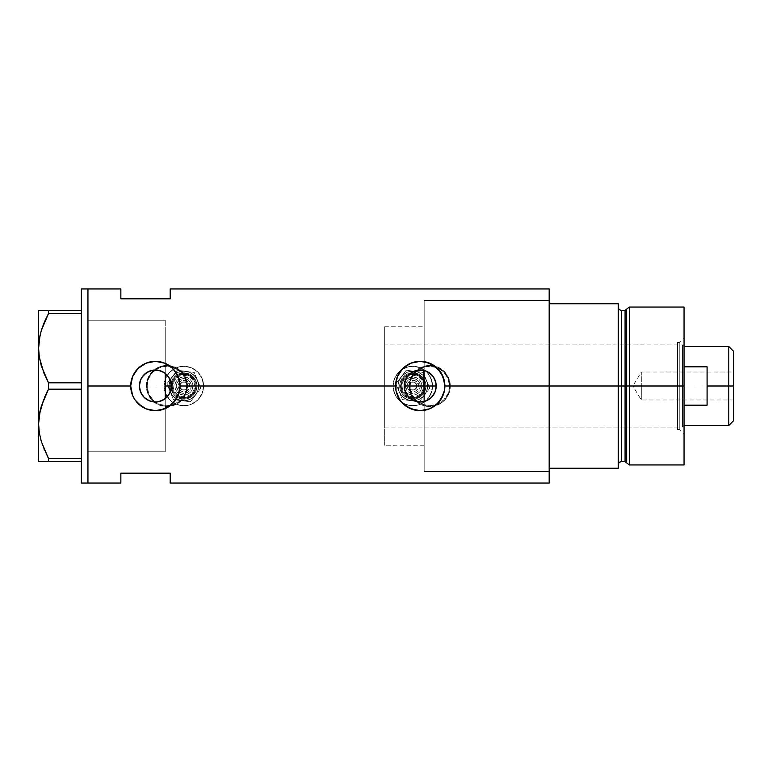 <?xml version="1.0" encoding="UTF-8"?>
<svg xmlns="http://www.w3.org/2000/svg" width="772" height="772" viewBox="0 0 772 772"><rect width="100%" height="100%" fill="white"/><g stroke="black" fill="none" stroke-linecap="round" stroke-linejoin="round"><path stroke-width="0.58" stroke-dasharray="3.86 2.9" d="M167.823 396.075L165.256 398.603L165.256 445.212L165.256 386L424.166 386L424.166 445.212L424.166 401.508L416.919 401.662L410.376 398.632L405.84 393.044L404.21 386L171.394 386L170.979 389.609L167.823 396.075M420.557 402L416.919 401.662M147.162 386A19.734 19.734 0 0 1 166.897 366.266A19.734 19.734 0 0 1 186.641 386A19.734 19.734 0 0 0 166.897 366.266A19.734 19.734 0 0 0 147.162 386L148.668 393.556L152.943 399.954L159.35 404.238L166.897 405.734L174.453 404.238L180.86 399.954L185.135 393.556L186.641 386L185.135 378.444L180.86 372.046L174.453 367.762L166.897 366.266L159.35 367.762L152.943 372.046L148.668 378.444L147.162 386A19.734 19.734 0 0 0 166.897 405.734A19.734 19.734 0 0 0 186.641 386A19.734 19.734 0 0 1 166.897 405.734A19.734 19.734 0 0 1 147.162 386L148.668 378.444L152.943 372.046L159.35 367.762L166.897 366.266L174.453 367.762L180.86 372.046L185.135 378.444L186.641 386L185.135 393.556L180.86 399.954L174.453 404.238L166.897 405.734L159.35 404.238L152.943 399.954L148.668 393.556L147.162 386M410.019 386A19.734 19.734 0 0 1 429.753 366.266A19.734 19.734 0 0 1 449.497 386A19.734 19.734 0 0 0 429.753 366.266A19.734 19.734 0 0 0 410.019 386L411.515 393.556L415.799 399.954L422.197 404.238L429.753 405.734L437.309 404.238L443.707 399.954L447.992 393.556L449.497 386L447.992 378.444L443.707 372.046L437.309 367.762L429.753 366.266L422.197 367.762L415.799 372.046L411.515 378.444L410.019 386A19.734 19.734 0 0 0 429.753 405.734A19.734 19.734 0 0 0 449.497 386A19.734 19.734 0 0 1 429.753 405.734A19.734 19.734 0 0 1 410.019 386L411.515 378.444L415.799 372.046L422.197 367.762L429.753 366.266L437.309 367.762L443.707 372.046L447.992 378.444L449.497 386L447.992 393.556L443.707 399.954L437.309 404.238L429.753 405.734L422.197 404.238L415.799 399.954L411.515 393.556L410.019 386M625.069 310.334L625.069 461.666L625.069 386L626.652 386L626.652 462.882L626.652 386L629.354 386L629.354 464.956L629.354 386L684.05 386L684.05 307.044L684.05 386L679.775 386L679.775 429.589L679.775 386L684.05 386L684.05 433.864L684.05 386L629.354 386L629.354 307.044L629.354 386L621.547 386L621.547 461.666L621.547 386L618.256 386L618.256 468.247L549.172 468.247L549.172 303.753L618.256 303.753L618.256 468.247L549.172 468.247L549.172 303.753L549.172 468.247L549.172 386L436.219 386L549.172 386L549.172 300.462L549.172 386L549.172 300.462L549.172 386L436.219 386L549.172 386L549.172 377.614L549.172 394.386L549.172 386L424.166 386L677.478 386L677.478 427.119L677.478 386L424.166 386L424.166 427.119L424.166 300.462L424.166 471.161L424.166 386L165.256 386L165.256 425.555L165.256 320.206L165.256 386L165.256 326.952L165.256 373.397L163.413 372.152L165.256 373.397L165.256 320.206L165.256 386L87.95 386L87.95 392.446L87.95 288.95L87.95 483.05L87.95 386L139.385 386L87.95 386L87.95 451.794L87.95 386L146.342 386L147.915 393.903L152.374 400.552L159.022 404.991L166.906 406.564L174.79 404.982L181.449 400.533L185.898 393.874L187.461 386L409.189 386L410.772 393.903L415.22 400.552L421.879 404.991L429.763 406.564L437.647 404.982L444.305 400.533L448.744 393.874L450.317 386L549.172 386L549.172 288.95L549.172 386L424.166 386L424.166 471.538L424.166 386L549.172 386L549.172 471.538L549.172 386L450.317 386L448.744 378.126L444.296 371.467L437.627 367.009L429.743 365.436L425.739 365.832L418.318 368.91L415.22 371.457L410.762 378.116L409.189 386L409.594 390.034L410.772 393.903L415.22 400.552L421.879 404.991L425.748 406.168L429.763 406.564L437.647 404.982L442.8 401.884L446.843 397.435L449.922 390.014L450.317 386A20.564 20.564 0 0 1 429.753 406.564A20.564 20.564 0 0 1 409.189 386L187.461 386A20.564 20.564 0 0 1 166.897 406.564A20.564 20.564 0 0 1 146.342 386L147.915 393.903L152.374 400.552L159.022 404.991L166.906 406.564L174.79 404.982L179.953 401.884L183.987 397.435L187.065 390.014L187.065 381.966L183.987 374.565L178.332 368.91L170.921 365.841L162.882 365.832L159.022 367.009L152.364 371.457L147.915 378.116L146.342 386L87.95 386L165.256 386L165.256 451.794L165.256 398.603L163.394 399.857M432.841 395.824L435.35 391.201M152.595 401.758L157.054 401.913M146.429 399.259L150.424 401.218M136.113 401.401L134.888 399.722A24.675 24.675 0 0 0 137.937 403.438L137.107 402.569M424.967 361.788L415.404 361.798L410.772 363.207L402.772 368.553L397.416 376.562L395.544 386L396.017 390.815A24.675 24.675 0 0 0 397.426 395.457L399.703 399.703A24.675 24.675 0 0 0 402.762 403.438M426.482 400.726L425.7 401.035M432.03 396.789L431.326 397.522M435.157 391.732L434.742 392.726M435.948 388.905L435.755 389.812M139.539 388.258L140.002 390.429M140.668 392.282L140.446 391.722M142.338 395.264L141.98 394.733M144.692 397.908L143.129 396.287M152.393 401.72L151.862 401.614M155.857 402L155.172 402M158.8 401.633L158.048 401.778M120.847 298.822L170.187 298.822L170.187 288.95L170.187 298.822L120.847 298.822L120.847 288.95L120.847 298.822M424.166 401.508L424.166 471.538L424.166 386L549.172 386L549.172 483.05L549.172 303.753L618.256 303.753L618.256 464.956L618.256 307.044L618.256 386L618.256 307.044L618.256 386L618.256 307.044L618.256 386L621.547 386L621.547 310.334M120.847 473.178L120.847 483.05L120.847 473.178L170.187 473.178L120.847 473.178M170.187 483.05L170.187 473.178L170.187 483.05M87.95 379.554L87.95 320.206L87.95 386L87.95 320.206L165.256 320.206L165.256 451.794L165.256 398.603L165.256 451.794L87.95 451.794L87.95 288.95L87.95 483.05L87.95 379.554M87.95 392.446L87.95 451.475L87.95 392.446M163.413 372.152L161.425 371.178M158.057 370.222L158.8 370.367M155.162 370L155.857 370M151.852 370.386L152.402 370.28M148.349 371.622L150.434 370.782M143.129 375.713L144.673 374.111M141.971 377.267L142.338 376.736M140.446 380.268L140.668 379.718M139.539 383.771L140.002 381.59M435.765 382.198L435.948 383.095M434.732 379.274L435.157 380.278M432.851 376.176L434.289 378.377M431.326 374.478L432.04 375.211M428.991 372.615L424.166 370.492L420.557 370L424.166 370.492L424.166 300.462L424.166 370.492M425.7 370.965L426.482 371.274M429.647 408.793L433.922 406.516L440.725 399.703L443.012 395.438L444.884 386L443.012 376.562L440.725 372.297L433.922 365.484L429.647 363.197M428.248 362.666L425.044 361.807M397.416 395.438L396.036 390.902M399.703 399.703L406.506 406.516L410.781 408.803M412.422 409.411L415.384 410.193M420.547 410.675L415.442 410.212M420.209 410.675L428.47 409.247M164.822 408.793L169.097 406.516L175.9 399.703L179.587 390.815L180.059 386L179.587 381.185L175.9 372.297L169.097 365.484L164.803 363.197M163.432 362.676L160.113 361.788M160.2 361.798L150.569 361.798L141.681 365.484L137.937 368.553L134.868 372.297L131.192 381.185L130.709 386L131.201 390.893M131.192 390.815L134.868 399.703M137.937 403.447L145.956 408.803M147.413 409.353L150.559 410.193M155.732 410.675L150.617 410.212M155.384 410.675L163.645 409.247M165.256 373.397L165.256 320.206L165.256 373.397L169.763 378.965L171.394 386L404.21 386L404.625 382.372L407.799 375.896L413.464 371.486L420.557 370M409.189 386A20.564 20.564 0 0 1 429.753 365.436A20.564 20.564 0 0 1 450.317 386L448.744 378.126L444.296 371.467L437.627 367.009L429.743 365.436L421.869 367.009L415.22 371.457L410.762 378.116L409.189 386L409.585 381.986L412.653 374.574L418.327 368.9L425.739 365.832L429.753 365.436L437.618 367.009L444.296 371.457L446.853 374.574L449.922 381.986L449.922 390.014L446.853 397.426L444.296 400.543L441.179 403.1L433.767 406.168L425.739 406.168L421.888 404.991L418.327 403.1L412.653 397.426L409.585 390.014L409.189 386M146.342 386A20.564 20.564 0 0 1 166.897 365.436A20.564 20.564 0 0 1 187.461 386L185.898 378.126L181.439 371.467L174.781 367.009L166.897 365.436L159.022 367.009L152.364 371.457L147.915 378.116L146.342 386L146.738 381.986L149.807 374.574L155.481 368.9L162.892 365.832L166.897 365.436L174.771 367.009L181.439 371.457L183.997 374.574L187.065 381.986L187.065 390.014L183.997 397.426L181.439 400.543L178.322 403.1L170.911 406.168L162.892 406.168L159.032 404.991L155.481 403.1L149.807 397.426L146.738 390.014L146.342 386M81.369 483.05L81.369 288.95L81.369 483.05M41.321 441.545L48.52 458.471L81.369 458.471L81.369 382.806L48.52 382.806L44.477 374.497L48.52 382.806L81.369 382.806L81.369 313.528L48.52 313.528L81.369 313.528L81.369 389.194L48.52 389.194L47.131 391.848M40.202 334.614L39.99 335.559M39.324 339.101L38.6 348.172L38.6 310.334L81.369 310.334L81.369 382.806L81.369 310.334L48.52 310.334L48.52 313.528L48.52 310.334L44.477 310.334M44.496 397.464L43.666 399.452M40.202 410.279L39.99 411.225M39.324 414.767L38.6 423.828L38.6 348.172L38.6 423.828M41.341 441.623L43.917 448.822M48.52 389.194L48.52 382.806L48.52 389.194L81.369 389.194L81.369 382.806L81.369 461.666L38.6 461.666M40.279 461.666L39.304 461.666M44.496 461.666L41.321 461.666M48.52 458.471L48.52 461.666L81.369 461.666L81.369 458.471L48.52 458.471L48.52 461.666L46.6 461.666M44.477 450.163L47.883 457.275M44.486 321.818L43.714 323.68M41.341 310.334L38.6 310.334L38.6 348.172M87.95 451.794L87.95 398.834L87.95 451.794L165.256 451.794L165.256 320.206L87.95 320.206L87.95 451.794L165.256 451.794M81.369 461.666L81.369 458.471L81.369 461.666M677.478 386L677.478 429.589L677.478 386L679.775 386L677.478 386L679.775 386L679.775 429.589L679.775 386L677.478 386L677.478 342.411L677.478 429.589L677.478 344.881L677.478 427.119L677.478 386L424.166 386L424.166 300.462L424.166 471.538L424.166 386L677.478 386L677.478 344.881L677.478 386M626.652 462.882L626.652 309.118M621.547 461.666L621.547 386L625.069 386L625.069 461.666M684.05 386L684.05 464.956L684.05 338.136L684.05 386L679.775 386L679.775 342.411L679.775 386L684.05 386L684.05 338.136L684.05 386L684.05 346.522L684.05 386L682.409 386L684.05 386L684.05 405.175L684.05 381.011L684.05 386L682.409 386L682.409 344.881L682.409 386L384.688 386L404.21 386L384.688 386L384.688 344.881L384.688 386L165.256 386L165.256 326.788L165.256 445.212L165.256 386L384.688 386L384.688 326.788L384.688 386L171.394 386L384.688 386L384.688 445.212L384.688 326.788L384.688 427.119L384.688 344.881L384.688 427.119L384.688 386L682.409 386L682.409 344.881L682.409 386L424.166 386L424.166 344.881L424.166 386L682.409 386L682.409 427.119L682.409 386L682.409 427.119L682.409 386L684.05 386L684.05 405.184L684.05 366.816L684.05 405.184L707.084 405.184L707.084 366.816L684.05 366.816L684.05 425.478L684.05 405.184L707.084 405.184L707.084 366.816L684.05 366.816L684.05 425.478L684.05 386M621.547 386L621.547 310.334L621.547 386M625.069 386L625.069 310.334L625.069 386M549.172 303.753L549.172 300.462L549.172 303.753M424.166 402.685L424.166 418.733L424.166 402.685M679.775 386L679.775 342.411L679.775 386M728.797 386L728.797 346.522L728.797 386L707.084 386L728.797 386L728.797 425.478L728.797 386L733.4 386L728.797 386M733.4 351.125L733.4 386L641.291 386L641.291 399.983L641.291 386L733.4 386L733.4 399.983L733.4 351.125M733.4 372.017L733.4 386L641.291 386L733.4 386L733.4 388.731L733.4 372.017L733.4 420.875L733.4 372.017L641.291 372.017L641.291 386C641.291 367.964 641.291 367.964 641.291 386C641.291 367.964 641.291 367.964 641.291 386L641.291 372.017L632.886 386L641.291 386C641.291 404.036 641.291 404.036 641.291 386C641.291 404.036 641.291 404.036 641.291 386L632.886 386L641.291 399.983L733.4 399.983M684.05 366.825L684.05 381.011L684.05 366.825M165.256 386L165.256 326.788L165.256 386M707.084 366.816L707.084 405.184M707.084 405.175L707.084 366.825M733.4 388.731L733.4 399.713L733.4 388.731M177.01 388.837A7.402 7.402 0 0 1 181.005 379.158A7.402 7.402 0 0 1 190.684 383.163L189.159 383.79A5.761 5.761 0 0 0 181.642 380.683A5.761 5.761 0 0 0 178.525 388.21L177.01 388.837A7.402 7.402 0 0 1 181.005 379.158A7.402 7.402 0 0 1 190.684 383.163A7.402 7.402 0 0 0 181.005 379.158A7.402 7.402 0 0 0 177.01 388.837L178.612 391.24L181.015 392.842L183.842 393.402L186.679 392.842L189.082 391.23L190.684 388.827L191.244 386L190.684 383.163L189.072 380.76L186.67 379.158L183.842 378.598L181.005 379.158L178.612 380.77L177 383.173L176.441 386L177.01 388.837A7.402 7.402 0 0 0 186.679 392.842A7.402 7.402 0 0 0 190.684 383.163A7.402 7.402 0 0 1 186.679 392.842A7.402 7.402 0 0 1 177.01 388.837L178.525 388.21L178.197 384.881L179.056 382.806L181.642 380.683L184.962 380.355L187.914 381.928L189.487 384.871L189.159 388.2L187.046 390.786L183.842 391.761L180.648 390.786L178.525 388.21A5.761 5.761 0 0 0 186.052 391.317A5.761 5.761 0 0 0 189.159 383.79L190.684 383.163A7.402 7.402 0 0 1 186.679 392.842A7.402 7.402 0 0 1 177.01 388.837M172.445 390.728A12.333 12.333 0 0 0 188.571 397.397A12.333 12.333 0 0 0 195.239 381.272L192.566 377.276L188.561 374.603L183.842 373.667L179.114 374.603L175.119 377.276L172.445 381.281L171.509 386.01L172.445 390.728L175.128 394.724L179.123 397.397L183.852 398.333L188.571 397.397L192.566 394.724L195.239 390.719L196.185 385.99L195.239 381.272A12.333 12.333 0 0 0 179.114 374.603A12.333 12.333 0 0 0 172.445 390.728M193.724 381.908A10.692 10.692 0 0 1 187.943 395.872A10.692 10.692 0 0 1 173.97 390.092A10.692 10.692 0 0 1 179.751 376.128A10.692 10.692 0 0 1 193.724 381.908A10.692 10.692 0 0 1 187.943 395.872A10.692 10.692 0 0 1 173.97 390.092A10.692 10.692 0 0 1 179.751 376.128A10.692 10.692 0 0 1 193.724 381.908M192.199 382.536A9.052 9.052 0 0 0 180.378 377.643A9.052 9.052 0 0 0 175.485 389.464L174.8 386L175.485 382.545L177.444 379.602L180.378 377.643L183.842 376.958L187.306 377.643L190.24 379.602L192.199 382.536L192.894 386L192.199 389.455L190.24 392.398L187.306 394.357L183.852 395.042L180.387 394.357L177.444 392.398L175.485 389.464A9.052 9.052 0 0 0 187.306 394.357A9.052 9.052 0 0 0 192.199 382.536M180.05 387.573A4.111 4.111 0 0 1 182.269 382.198A4.111 4.111 0 0 1 187.644 384.427A4.111 4.111 0 0 0 182.269 382.198A4.111 4.111 0 0 0 180.05 387.573L182.269 389.802L185.415 389.802L187.644 387.573L187.644 384.427L185.415 382.198L182.269 382.198L180.04 384.427L180.05 387.573A4.111 4.111 0 0 0 185.415 389.802A4.111 4.111 0 0 0 187.644 384.427A4.111 4.111 0 0 1 185.415 389.802A4.111 4.111 0 0 1 180.05 387.573L180.04 384.427L182.269 382.198L185.415 382.198L187.644 384.427L187.644 387.573L185.415 389.802L182.269 389.802L180.05 387.573M171.693 391.037A13.163 13.163 0 0 0 188.879 398.159A13.163 13.163 0 0 0 196.001 380.963A13.163 13.163 0 0 1 188.879 398.159A13.163 13.163 0 0 1 171.693 391.037L174.54 395.312L178.815 398.159L183.852 399.163L188.879 398.159L193.154 395.303L196.001 391.028L197.005 385.99L196.001 380.963L193.145 376.688L188.87 373.841L183.842 372.837L178.805 373.841L176.527 375.057L172.899 378.695L170.94 383.433L170.94 388.577L172.909 393.315L174.54 395.312L178.815 398.159L181.285 398.912L186.419 398.902L191.157 396.943L193.154 395.303L196.001 391.028L197.005 385.99L196.001 380.963L194.785 378.685L191.147 375.057L186.409 373.088L183.842 372.837L178.805 373.841L176.527 375.057L172.899 378.695L170.94 383.433L170.94 388.577L171.693 391.037A13.163 13.163 0 0 1 178.805 373.841A13.163 13.163 0 0 1 196.001 380.963A13.163 13.163 0 0 0 178.805 373.841A13.163 13.163 0 0 0 171.693 391.037M194.476 381.59A11.512 11.512 0 0 1 188.252 396.634A11.512 11.512 0 0 1 173.208 390.41A11.512 11.512 0 0 0 188.252 396.634A11.512 11.512 0 0 0 194.476 381.59A11.512 11.512 0 0 0 179.432 375.366A11.512 11.512 0 0 0 173.208 390.41A11.512 11.512 0 0 1 179.432 375.366A11.512 11.512 0 0 1 194.476 381.59A11.512 11.512 0 0 1 188.252 396.634A11.512 11.512 0 0 1 173.208 390.41A11.512 11.512 0 0 0 188.252 396.634A11.512 11.512 0 0 0 194.476 381.59A11.512 11.512 0 0 0 179.432 375.366A11.512 11.512 0 0 0 173.208 390.41A11.512 11.512 0 0 1 179.432 375.366A11.512 11.512 0 0 1 194.476 381.59M170.168 391.674A14.803 14.803 0 0 1 178.178 372.326A14.803 14.803 0 0 1 197.516 380.326A14.803 14.803 0 0 0 178.178 372.326A14.803 14.803 0 0 0 170.168 391.674L169.039 386.01L170.168 380.335L173.372 375.539L178.178 372.326L183.842 371.197L189.507 372.316L194.303 375.53L197.516 380.326L198.645 385.99L197.526 391.665L194.312 396.461L189.516 399.674L183.852 400.803L178.187 399.684L173.382 396.47L170.168 391.674L171.538 394.231L175.62 398.313L180.957 400.523L183.852 400.803L189.516 399.674L194.312 396.461L197.526 391.665L198.365 388.885L198.365 383.105L196.146 377.769L192.064 373.687L189.507 372.316L183.842 371.197L180.947 371.486L175.611 373.696L173.372 375.539L171.529 377.778L169.319 383.115L169.039 386.01L170.168 391.674A14.803 14.803 0 0 0 189.516 399.674A14.803 14.803 0 0 0 197.516 380.326A14.803 14.803 0 0 1 189.516 399.674A14.803 14.803 0 0 1 170.168 391.674L169.039 386.01L169.319 383.115L171.529 377.778L175.611 373.696L178.178 372.326L183.842 371.197L189.507 372.316L192.064 373.687L196.146 377.769L197.516 380.326L198.645 385.99L197.526 391.665L196.156 394.222L192.074 398.304L186.737 400.514L180.957 400.523L175.62 398.313L171.538 394.231L170.168 391.674L173.439 399.568L181.912 400.678A14.803 14.803 0 0 1 172.098 376.997A14.803 14.803 0 0 1 197.516 380.326A14.803 14.803 0 0 1 181.912 400.678L190.394 401.787L200.788 388.229L194.245 372.432L177.299 370.213L166.897 383.771L170.168 391.674L169.165 387.94L169.541 382.179L171.017 378.598L174.829 374.256L178.178 372.326L181.903 371.322L187.673 371.699L191.244 373.175L194.303 375.53L196.657 378.589L198.52 384.06L198.52 387.93L197.526 391.665L195.596 395.003L192.865 397.744L187.683 400.301L183.852 400.803L180.021 400.301L176.45 398.825L173.382 396.47L170.168 391.674A14.803 14.803 0 0 0 195.596 395.003A14.803 14.803 0 0 0 185.772 371.322A14.803 14.803 0 0 0 172.098 376.997L177.299 370.213L194.245 372.432L200.788 388.229L190.394 401.787L173.439 399.568L166.897 383.771L172.098 376.997A14.803 14.803 0 0 0 170.168 391.674L166.897 383.771L170.168 391.674M165.613 393.566A19.734 19.734 0 0 1 176.286 367.771A19.734 19.734 0 0 1 202.081 378.434A19.734 19.734 0 0 0 176.286 367.771A19.734 19.734 0 0 0 165.613 393.566A19.734 19.734 0 0 0 191.408 404.229A19.734 19.734 0 0 0 202.081 378.434A19.734 19.734 0 0 1 191.408 404.229A19.734 19.734 0 0 1 165.613 393.566L164.108 386.01L165.604 378.454L169.879 372.046L176.286 367.771L183.832 366.266L191.388 367.762L197.796 372.036L202.081 378.434L203.586 385.99L202.081 393.546L197.806 399.954L191.408 404.229L187.702 405.358L180.001 405.358L172.88 402.415L169.888 399.964L165.613 393.566L164.108 386.01L165.604 378.454L169.879 372.046L172.87 369.595L179.982 366.642L187.683 366.642L191.388 367.762L197.796 372.036L202.081 378.434L203.2 382.14L203.586 385.99L202.081 393.546L197.806 399.954L191.408 404.229L187.702 405.358L180.001 405.358L176.296 404.238L169.888 399.964L165.613 393.566M181.912 400.678L190.394 401.787L181.912 400.678M195.596 395.003L190.394 401.787L195.596 395.003M197.516 380.326L200.788 388.229L197.516 380.326M185.772 371.322L177.299 370.213L185.772 371.322M172.098 376.997L177.299 370.213L172.098 376.997M405.975 388.837A7.402 7.402 0 0 1 409.98 379.158A7.402 7.402 0 0 1 419.65 383.163L418.125 383.79A5.761 5.761 0 0 0 410.607 380.683A5.761 5.761 0 0 0 407.491 388.21L405.975 388.837A7.402 7.402 0 0 1 409.98 379.158A7.402 7.402 0 0 1 419.65 383.163A7.402 7.402 0 0 0 409.98 379.158A7.402 7.402 0 0 0 405.975 388.837L407.577 391.24L409.98 392.842L412.817 393.402L415.645 392.842L418.048 391.23L419.65 388.827L420.209 386L419.65 383.163L418.048 380.76L415.645 379.158L412.808 378.598L409.98 379.158L407.577 380.77L405.975 383.173L405.406 386L405.975 388.837A7.402 7.402 0 0 0 415.645 392.842A7.402 7.402 0 0 0 419.65 383.163A7.402 7.402 0 0 1 415.645 392.842A7.402 7.402 0 0 1 405.975 388.837L407.491 388.21L407.162 384.881L408.021 382.806L410.607 380.683L413.937 380.355L416.88 381.928L418.453 384.871L418.135 388.2L416.012 390.786L412.817 391.761L409.614 390.786L407.491 388.21A5.761 5.761 0 0 0 415.018 391.317A5.761 5.761 0 0 0 418.125 383.79L419.65 383.163A7.402 7.402 0 0 1 415.645 392.842A7.402 7.402 0 0 1 405.975 388.837M401.421 390.728A12.333 12.333 0 0 0 417.536 397.397A12.333 12.333 0 0 0 424.204 381.272L421.531 377.276L417.527 374.603L412.808 373.667L408.089 374.603L404.084 377.276L401.411 381.281L400.475 386.01L401.421 390.728L404.094 394.724L408.098 397.397L412.817 398.333L417.536 397.397L421.541 394.724L424.214 390.719L425.15 385.99L424.204 381.272A12.333 12.333 0 0 0 408.089 374.603A12.333 12.333 0 0 0 401.421 390.728M422.689 381.908A10.692 10.692 0 0 1 416.909 395.872A10.692 10.692 0 0 1 402.936 390.092A10.692 10.692 0 0 1 408.716 376.128A10.692 10.692 0 0 1 422.689 381.908A10.692 10.692 0 0 1 416.909 395.872A10.692 10.692 0 0 1 402.936 390.092A10.692 10.692 0 0 1 408.716 376.128A10.692 10.692 0 0 1 422.689 381.908M421.165 382.536A9.052 9.052 0 0 0 409.343 377.643A9.052 9.052 0 0 0 404.451 389.464L403.766 386L404.451 382.545L406.41 379.602L409.343 377.643L412.808 376.958L416.272 377.643L419.206 379.602L421.165 382.536L421.859 386L421.174 389.455L419.215 392.398L416.282 394.357L412.817 395.042L409.353 394.357L406.419 392.398L404.451 389.464A9.052 9.052 0 0 0 416.282 394.357A9.052 9.052 0 0 0 421.165 382.536M409.015 387.573A4.111 4.111 0 0 1 411.235 382.198A4.111 4.111 0 0 1 416.61 384.427A4.111 4.111 0 0 0 411.235 382.198A4.111 4.111 0 0 0 409.015 387.573L411.235 389.802L414.39 389.802L416.61 387.573L416.61 384.427L414.381 382.198L411.235 382.198L409.015 384.427L409.015 387.573A4.111 4.111 0 0 0 414.39 389.802A4.111 4.111 0 0 0 416.61 384.427A4.111 4.111 0 0 1 414.39 389.802A4.111 4.111 0 0 1 409.015 387.573L409.015 384.427L411.235 382.198L414.381 382.198L416.61 384.427L416.61 387.573L414.39 389.802L411.235 389.802L409.015 387.573M400.658 391.037A13.163 13.163 0 0 0 417.855 398.159A13.163 13.163 0 0 0 424.967 380.963A13.163 13.163 0 0 1 417.855 398.159A13.163 13.163 0 0 1 400.658 391.037L403.515 395.312L407.78 398.159L412.817 399.163L417.855 398.159L422.12 395.303L424.967 391.028L425.97 385.99L424.967 380.963L422.11 376.688L417.845 373.841L412.808 372.837L407.77 373.841L405.493 375.057L401.865 378.695L399.906 383.433L399.906 388.577L401.874 393.315L403.515 395.312L405.503 396.943L410.25 398.912L415.384 398.902L417.855 398.159L422.12 395.303L424.967 391.028L425.719 388.567L425.719 383.423L423.751 378.685L420.122 375.057L415.375 373.088L412.808 372.837L407.77 373.841L405.493 375.057L401.865 378.695L399.906 383.433L399.906 388.577L400.658 391.037A13.163 13.163 0 0 1 407.77 373.841A13.163 13.163 0 0 1 424.967 380.963A13.163 13.163 0 0 0 407.77 373.841A13.163 13.163 0 0 0 400.658 391.037M423.452 381.59A11.512 11.512 0 0 1 417.218 396.634A11.512 11.512 0 0 1 402.173 390.41A11.512 11.512 0 0 0 417.218 396.634A11.512 11.512 0 0 0 423.452 381.59A11.512 11.512 0 0 0 408.398 375.366A11.512 11.512 0 0 0 402.173 390.41A11.512 11.512 0 0 1 408.398 375.366A11.512 11.512 0 0 1 423.452 381.59A11.512 11.512 0 0 1 417.218 396.634A11.512 11.512 0 0 1 402.173 390.41A11.512 11.512 0 0 0 417.218 396.634A11.512 11.512 0 0 0 423.452 381.59A11.512 11.512 0 0 0 408.398 375.366A11.512 11.512 0 0 0 402.173 390.41A11.512 11.512 0 0 1 408.398 375.366A11.512 11.512 0 0 1 423.452 381.59M399.134 391.674A14.803 14.803 0 0 1 407.143 372.326A14.803 14.803 0 0 1 426.482 380.326A14.803 14.803 0 0 0 407.143 372.326A14.803 14.803 0 0 0 399.134 391.674L398.005 386.01L399.134 380.335L402.337 375.539L407.143 372.326L412.808 371.197L418.472 372.316L423.278 375.53L426.482 380.326L427.611 385.99L426.491 391.665L423.288 396.461L418.482 399.674L412.817 400.803L407.153 399.684L402.347 396.47L399.134 391.674L400.504 394.231L404.596 398.313L409.932 400.523L412.817 400.803L418.482 399.674L423.288 396.461L426.491 391.665L427.331 388.885L427.331 383.105L425.121 377.769L423.278 375.53L418.472 372.316L415.693 371.477L409.922 371.486L407.143 372.326L402.337 375.539L399.134 380.335L398.294 383.115L398.005 386.01L399.134 391.674A14.803 14.803 0 0 0 418.482 399.674A14.803 14.803 0 0 0 426.482 380.326A14.803 14.803 0 0 1 418.482 399.674A14.803 14.803 0 0 1 399.134 391.674L398.005 386.01L398.294 383.115L399.134 380.335L402.337 375.539L407.143 372.326L412.808 371.197L418.472 372.316L421.029 373.687L425.121 377.769L427.331 383.105L427.331 388.885L426.491 391.665L423.288 396.461L418.482 399.674L412.817 400.803L409.932 400.523L404.596 398.313L400.504 394.231L399.134 391.674L402.415 399.568L410.887 400.678A14.803 14.803 0 0 1 401.064 376.997A14.803 14.803 0 0 1 426.482 380.326A14.803 14.803 0 0 1 410.887 400.678L419.36 401.787L429.763 388.229L423.21 372.432L406.265 370.213L395.862 383.771L399.134 391.674L398.005 386.01L398.506 382.179L399.993 378.598L403.795 374.256L407.143 372.326L410.878 371.322L416.639 371.699L420.209 373.175L423.278 375.53L425.633 378.589L427.485 384.06L427.485 387.93L426.491 391.665L424.561 395.003L421.83 397.744L416.648 400.301L412.817 400.803L408.986 400.301L405.416 398.825L402.347 396.47L399.134 391.674A14.803 14.803 0 0 0 424.561 395.003A14.803 14.803 0 0 0 414.738 371.322A14.803 14.803 0 0 0 401.064 376.997L406.265 370.213L423.21 372.432L429.763 388.229L419.36 401.787L402.415 399.568L395.862 383.771L401.064 376.997A14.803 14.803 0 0 0 399.134 391.674L395.862 383.771L399.134 391.674M394.579 393.566A19.734 19.734 0 0 1 405.252 367.771A19.734 19.734 0 0 1 431.046 378.434A19.734 19.734 0 0 0 405.252 367.771A19.734 19.734 0 0 0 394.579 393.566A19.734 19.734 0 0 0 420.373 404.229A19.734 19.734 0 0 0 431.046 378.434A19.734 19.734 0 0 1 420.373 404.229A19.734 19.734 0 0 1 394.579 393.566L393.073 386.01L394.569 378.454L398.844 372.046L405.252 367.771L412.808 366.266L420.354 367.762L426.762 372.036L431.046 378.434L432.552 385.99L431.046 393.546L426.771 399.954L420.373 404.229L416.668 405.358L408.967 405.358L401.855 402.415L396.403 396.972L394.579 393.566L393.073 386.01L394.569 378.454L398.844 372.046L401.836 369.595L408.957 366.642L416.658 366.642L420.354 367.762L426.762 372.036L429.222 375.028L432.166 382.14L432.175 389.841L429.232 396.962L426.771 399.954L420.373 404.229L416.668 405.358L408.967 405.358L405.261 404.238L398.863 399.964L394.579 393.566M410.887 400.678L402.415 399.568L410.887 400.678M424.561 395.003L419.36 401.787L424.561 395.003M426.482 380.326L429.763 388.229L426.482 380.326M414.738 371.322L423.21 372.432L414.738 371.322M401.064 376.997L406.265 370.213L401.064 376.997M424.166 445.212L384.688 445.212M549.172 471.538L424.166 471.538L549.172 471.538M165.256 320.206L87.95 320.206M424.166 300.462L549.172 300.462L424.166 300.462M384.688 326.788L424.166 326.788M677.478 429.589L679.775 429.589L684.05 433.864M424.166 427.119L677.478 427.119M677.478 342.411L679.775 342.411L684.05 338.136M424.166 344.881L677.478 344.881M684.05 346.522L682.409 344.881L384.688 344.881M384.688 427.119L682.409 427.119L684.05 425.478"/><path stroke-width="1.16" d="M168.219 395.573L167.37 396.615M165.864 398.101L169.367 393.797M171.027 389.377L170.747 390.507M169.956 392.62L171.394 386A16.009 16.009 0 0 1 155.384 402.009A16.009 16.009 0 0 1 139.385 386L140.523 391.925M404.866 390.526L404.576 389.397M406.236 393.797L405.647 392.63M408.243 396.615L407.394 395.582M410.791 398.931L409.768 398.13M413.753 400.639L412.682 400.118M416.996 401.681L416.291 401.517M421.425 401.961L420.393 402M420.557 402L423.78 401.604M435.755 389.812L436.219 386A16.009 16.009 0 0 1 420.209 402.009A16.009 16.009 0 0 1 404.21 386L404.625 389.628L407.79 396.094L410.376 398.632L416.919 401.662M425.7 401.035L431.065 397.763L433.854 394.376M431.326 397.522L426.337 400.784L420.209 402.009L414.091 400.784L408.899 397.319L405.425 392.128L404.518 389.127L404.518 382.873L406.902 377.112L411.322 372.693L417.092 370.299L423.336 370.299L426.337 371.216L431.529 374.681L433.517 377.112L435.91 382.873L435.948 388.905M158.656 401.672L164.224 399.346M163.953 399.52L161.493 400.793M148.928 400.639L152.393 401.72M152.345 401.71L149.662 400.948M140.649 392.244L143.129 396.287L146.429 399.259L144.296 397.541M143.746 396.982L142.048 394.839M549.172 288.95L549.172 468.247L618.256 468.247L618.256 386L621.547 386L618.256 386L618.256 303.753L549.172 303.753L549.172 386L618.256 386L618.256 303.753L549.172 303.753L549.172 468.247L618.256 468.247L618.256 386L549.172 386L549.172 483.05L549.172 386L444.884 386L444.411 390.844L442.993 395.486L437.647 403.457L429.676 408.793L420.209 410.675L415.375 410.193L406.487 406.506L401.141 401.662L397.426 395.457A24.675 24.675 0 0 0 399.703 399.713L396.017 390.825L395.544 386L180.059 386L178.168 395.486L175.891 399.732L169.097 406.516L160.2 410.202L155.384 410.675L145.908 408.784L141.662 406.506L134.888 399.722L132.601 395.457L130.709 386L87.95 386L87.95 288.95L87.95 386L130.709 386A24.675 24.675 0 0 0 134.888 399.722L132.601 395.457L130.709 386L132.601 376.543L137.937 368.553L145.927 363.216L155.394 361.325L164.851 363.216L172.831 368.543L178.168 376.524L180.059 386L178.168 395.486L172.822 403.457L164.841 408.793L155.384 410.675L145.908 408.784L137.937 403.438A24.675 24.675 0 0 0 180.059 386L395.544 386A24.675 24.675 0 0 0 396.017 390.825L396.017 381.156L397.426 376.543L402.762 368.553L410.752 363.216L420.229 361.325L425.044 361.807L433.932 365.494L440.725 372.278L444.411 381.175L444.411 390.844L440.715 399.732L435.871 405.068L429.676 408.793L420.209 410.675L410.743 408.784L402.762 403.438A24.675 24.675 0 0 0 444.884 386L549.172 386L549.172 288.95L170.187 288.95L170.187 298.822L120.847 298.822L120.847 288.95L120.847 298.822L170.187 298.822L170.187 288.95M428.981 399.394L426.482 400.726M433.237 395.303L432.03 396.789M435.35 391.211L435.157 391.732M434.742 392.726L434.298 393.604M423.78 370.396L424.166 401.508L424.166 386L436.219 386L435.003 392.128L431.529 397.319L429.107 399.307M139.539 388.239L139.626 383.202M141.98 394.733L139.78 389.542M139.626 388.798L139.539 388.258M148.359 400.378L146.468 399.288M155.172 402L152.595 401.758M157.054 401.913L155.857 402M161.464 400.803L158.8 401.633M87.95 386L87.95 483.05L87.95 386L87.95 483.05L81.369 483.05L87.95 483.05L87.95 288.95L81.369 288.95L87.95 288.95L87.95 386M137.937 403.447L134.868 399.703M397.426 395.457L396.017 390.825M402.762 403.438L399.713 399.722M120.847 473.178L170.187 473.178L170.187 483.05L170.187 473.178L120.847 473.178L120.847 483.05L120.847 473.178M164.629 372.934L165.864 373.899M158.8 370.367L163.963 372.49M155.857 370L158.057 370.222M149.671 371.052L155.162 370M144.296 374.459L148.919 371.361M155.336 369.991L152.605 370.242L146.468 372.712M140.523 380.065L143.756 375.009M146.429 372.731L141.971 377.267M139.78 382.449L140.002 381.59M435.948 383.095L435.765 382.198M433.854 377.624L434.732 379.274M432.04 375.211L433.237 376.707M426.482 371.274L431.326 374.478M434.974 379.814L432.851 376.176L429.049 372.654M420.393 370L413.464 371.486L409.015 374.565L405.84 378.955L404.21 386A16.009 16.009 0 0 1 420.209 369.991A16.009 16.009 0 0 1 436.219 386L424.166 386L424.166 370.492L425.7 370.965M444.884 386A24.675 24.675 0 0 0 420.209 361.325A24.675 24.675 0 0 0 395.544 386L397.426 376.543L402.762 368.553L410.752 363.216L420.229 361.325L429.676 363.216L437.656 368.543L442.993 376.524L444.884 386M443.234 377.122L443.022 376.591M429.647 363.197L428.248 362.666M416.012 361.682L415.384 361.807M411.572 362.888L410.781 363.207M410.781 408.803L412.238 409.353M415.442 410.212L416.253 410.357M428.47 409.247L429.647 408.793M180.059 386A24.675 24.675 0 0 0 155.384 361.325A24.675 24.675 0 0 0 130.709 386L132.601 376.543L137.937 368.553L145.927 363.216L155.394 361.325L164.851 363.216L172.831 368.543L178.168 376.524L180.059 386M178.409 377.122L178.197 376.591M164.803 363.197L163.432 362.676M151.225 361.682L150.55 361.807M146.728 362.898L145.947 363.207M136.113 401.401L136.972 402.415M145.956 408.803L147.413 409.353M150.617 410.212L151.418 410.357M163.645 409.247L164.822 408.793M140.002 381.571L139.385 386L140.6 379.872L142.077 377.112L146.497 372.693L152.267 370.299L158.511 370.299L164.282 372.693L168.692 377.112L171.085 382.873L171.085 389.127L168.692 394.888L164.282 399.307L158.511 401.701L155.384 402.009L149.266 400.784L144.075 397.319L140.6 392.128L139.385 386A16.009 16.009 0 0 1 155.384 369.991A16.009 16.009 0 0 1 171.394 386L169.763 378.965L165.256 373.397L165.256 398.603M142.048 377.161L140.649 379.756M158.347 370.27L155.433 369.991M161.416 371.168L158.656 370.328M421.435 370.039L420.238 369.991M170.737 381.484L171.027 382.613M169.367 378.203L169.956 379.38M167.37 375.385L168.219 376.427M416.301 370.483L417.005 370.319M412.673 371.882L413.753 371.361M409.768 373.87L410.791 373.059M407.394 376.418L408.243 375.375M405.647 379.37L406.236 378.203M404.576 382.613L404.866 381.474M43.917 373.156L39.324 357.233L38.6 348.172L39.314 357.166L38.6 348.172L39.295 339.246L41.321 330.455L48.52 313.528L41.341 330.377L43.714 323.68M39.99 335.559L38.6 348.172L38.6 310.334L38.6 461.666L48.52 461.666L48.52 458.471L81.369 458.471L48.52 458.471L41.36 441.69L39.324 432.899L38.6 423.828L39.295 414.911L41.321 406.111L48.52 389.194L44.496 397.464L48.52 389.194L48.52 382.806L81.369 382.806L48.52 382.806L41.36 366.024L39.324 357.233L38.6 348.172L39.295 339.246L41.321 330.455L44.477 321.837L48.52 313.528L81.369 313.528L48.52 313.528L48.52 310.334L40.26 310.334M40.202 334.614L39.314 339.169M47.883 457.275L41.36 441.69L39.324 432.899L38.6 423.828L39.295 414.911L43.666 399.452M39.99 411.225L39.314 414.834M40.202 410.279L38.6 423.828L39.314 432.831L38.6 423.828L38.6 348.172M43.917 448.822L44.149 449.381M38.6 423.828L38.6 461.666L81.369 461.666L48.52 461.666L48.52 458.471M48.52 389.194L81.369 389.194L48.52 389.194L48.52 382.806L43.994 373.349M44.486 321.818L48.52 313.528L48.52 310.334L81.369 310.334L39.304 310.334M41.321 461.666L40.279 461.666M46.6 461.666L44.496 461.666M44.496 397.464L47.131 391.848M41.331 310.334L44.477 310.334M81.369 288.95L81.369 483.05L81.369 288.95M165.256 373.165L165.256 398.834M629.354 386L629.354 307.044L629.354 386L684.05 386L684.05 307.044L684.05 386L629.354 386L629.354 464.956L629.354 386L626.652 386L629.354 386M626.652 309.118L626.652 462.882L626.652 309.118L626.652 386L625.069 386L625.069 461.666L625.069 386L626.652 386L626.652 462.882L625.069 461.666L625.069 310.334L629.354 307.044L684.05 307.044M625.069 310.334L621.547 310.334L621.547 461.666L621.547 386L625.069 386L621.547 386L621.547 461.666C619.549 461.859 618.459 462.959 618.256 464.956M684.05 464.956L684.05 386L684.05 464.956L629.354 464.956L626.652 462.882M621.547 386L621.547 310.334L621.547 386M625.069 386L625.069 310.334L625.069 386M728.797 386L733.4 386L733.4 351.125L733.4 420.875L733.4 386L728.797 386L728.797 346.522L728.797 386L707.084 386L728.797 386L728.797 425.478L728.797 386M707.084 366.816L684.05 366.816L707.084 366.816L707.084 405.184L684.05 405.184L707.084 405.184M404.21 386L424.166 386L404.21 386M165.256 386L171.394 386L165.256 386M707.084 366.825L707.084 405.175M87.95 288.95L120.847 288.95M87.95 483.05L120.847 483.05M549.172 483.05L170.187 483.05M621.547 461.666L625.069 461.666M621.547 310.334C619.549 310.141 618.459 309.041 618.256 307.044M684.05 346.522L728.797 346.522L733.4 351.125M684.05 425.478L728.797 425.478L733.4 420.875"/></g></svg>
